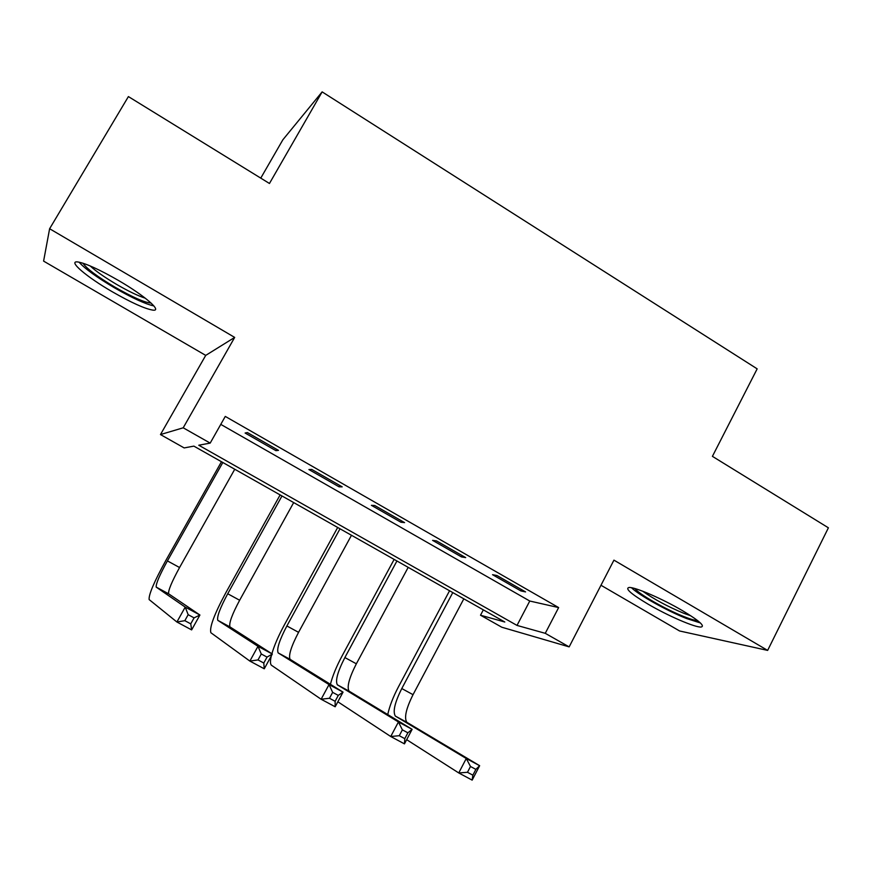 <?xml version="1.0" encoding="UTF-8"?>
<svg xmlns="http://www.w3.org/2000/svg" width="872" height="872" viewBox="0 0 872 872"><rect width="100%" height="100%" fill="white"/><g stroke="black" fill="none" stroke-linecap="round" stroke-linejoin="round"><path stroke-width="1.31" d="M112.281 291.76C131.334 302.671 144.861 308.797 152.873 310.127C162.781 311.522 145.166 295.968 118.723 280.61C99.452 269.546 85.805 263.333 77.772 261.949C67.209 260.51 86.742 277.034 112.281 291.76M647.983 604.1C667.669 615.687 695.06 627.611 701.088 627.033C705.295 626.129 699.082 620.657 682.449 610.64C662.371 598.77 634.838 586.911 629.061 587.477C624.788 588.48 631.099 594.017 647.983 604.1M184.155 447.925L160.481 434.561L183.207 427.803L210.185 443.107L198.783 445.221L517.009 625.42L545.262 633.323L569.154 646.882L501.803 627.23L480.516 615.207L504.801 622.009L193.878 446.126L184.155 447.925M260.761 178.128L282.877 139.76L322.139 91.876L269.459 183.48L128.402 96.585L49.617 228.737L43.6 261.11L205.716 355.395L160.481 434.561M600.972 585.254L679.571 630.968L767.643 650.403L613.942 560.14L569.154 646.882M483.339 609.855L480.516 615.207M322.139 91.876L757.168 368.856L712.413 456.35L828.4 527.811L767.643 650.403M220.78 424.381L529.762 601.026L558.636 607.577L225.281 416.413L210.185 443.107M525.554 591.903L496.975 575.531L492.538 574.692L520.878 590.922L525.554 591.903M465.692 557.611L436.523 540.902L432.588 540.368L461.517 556.925L465.692 557.611M404.586 522.611L374.797 505.542L371.396 505.324L400.924 522.23L404.586 522.611M342.195 486.859L311.773 469.441L308.917 469.55L339.066 486.816L342.195 486.859M278.473 450.366L247.408 432.567L245.108 433.024L275.901 450.65L278.473 450.366M205.716 355.395L234.677 337.41L49.617 228.737M234.677 337.41L183.207 427.803M558.636 607.577L545.262 633.323M529.762 601.026L517.009 625.42M521.565 589.614L520.878 590.922M462.215 555.617L461.517 556.925M401.632 520.911L400.924 522.23M339.797 485.486L339.066 486.816M276.653 449.32L275.901 450.65M387.735 714.582C389.544 706.222 393.119 696.979 398.46 686.82L449.56 590.758M463.828 598.824L413.034 694.679C406.047 708.685 403.987 717.896 406.853 722.299L479.644 765.703L472.155 780.124L458.748 772.941L406.679 739.674M452.786 592.578L401.785 688.542C394.765 702.57 392.629 711.759 395.387 716.119L466.269 758.498L479.644 765.703L475.872 769.377L470.488 766.488L467.468 772.287L472.864 775.175L475.872 769.377M467.468 772.287L458.748 772.941L466.269 758.498L470.488 766.488M472.864 775.175L472.155 780.124M330.423 684.324C332.548 675.974 336.407 666.557 342.009 656.082L394.144 559.41M408.194 567.356L356.354 663.799C349.171 677.871 346.729 686.983 349.04 691.115L412.129 729.341L404.455 743.871L390.732 736.513L337.856 701.786M396.934 560.99L344.876 657.553C337.66 671.636 335.142 680.727 337.344 684.803L398.439 721.962L412.129 729.341L407.878 732.818L402.373 729.853L399.278 735.706L404.793 738.66L407.878 732.818M399.278 735.706L390.732 736.513L398.439 721.962L402.373 729.853M404.793 738.66L404.455 743.871M271.879 653.738C274.309 645.378 278.506 635.71 284.457 624.744L337.682 527.473M351.481 535.277L298.562 632.331C291.172 646.468 288.349 655.461 290.082 659.319L343.045 692.128L335.175 706.767L321.125 699.246L271.356 665.183C270.178 663.854 270.167 660.747 271.323 655.864M340.015 528.792L286.877 625.965C279.443 640.113 276.533 649.084 278.146 652.888L329.038 684.575L343.045 692.128L338.292 695.398L332.646 692.368L329.474 698.265L335.12 701.295L338.292 695.398M329.474 698.265L321.125 699.246L329.038 684.575L332.646 692.368M335.12 701.295L335.175 706.767M281.983 495.961L227.723 593.756C220.093 607.969 216.768 616.82 217.782 620.319L257.981 646.305L272.326 654.033L264.26 668.791L249.872 661.085L210.861 632.712C209.356 627.393 214.338 614.095 225.804 592.797L280.13 494.915M293.679 502.577L239.647 600.252C232.05 614.444 228.824 623.327 229.946 626.892L272.326 654.033L267.039 657.096L261.273 653.989L258.014 659.93L263.791 663.036L267.039 657.096M258.014 659.93L249.872 661.085L257.981 646.305L261.273 653.989M263.791 663.036L264.26 668.791M222.829 462.498L167.413 560.903C159.554 575.182 155.815 583.913 156.197 587.107L185.224 607.108L199.917 615.022L191.633 629.9L176.907 622.009L149.134 599.576C148.589 594.737 154.202 581.613 165.985 560.216L221.466 461.735M234.753 469.245L179.567 567.53C171.762 581.788 168.111 590.551 168.612 593.799L199.917 615.022L194.085 617.867L188.167 614.684L184.831 620.679L190.75 623.851L194.085 617.867M184.831 620.679L176.907 622.009L185.224 607.108L188.167 614.684M190.75 623.851L191.633 629.9M697.665 620.624C695.049 620.526 690.471 619.185 683.931 616.591C665.674 609.43 638.511 593.908 634.936 588.556M642.675 591.194C653.858 599.151 667.581 606.52 683.844 613.321L690.886 615.839M631.502 587.717C638.337 594.802 666.982 610.825 686.449 618.488L700.401 622.957M151.085 303.042C144.796 302.628 132.762 297.341 114.962 287.161C97.25 276.598 86.59 268.62 83.004 263.213M90.165 265.938C95.92 271.236 104.727 277.394 116.586 284.392C128.457 291.259 138.027 295.859 145.319 298.213M79.036 262.145C84.976 268.772 96.825 277.34 114.559 287.858C132.348 298.082 145.45 304.099 153.886 305.919M413.034 694.679L401.785 688.542M407.202 722.55L395.725 716.359M356.354 663.799L344.876 657.553M349.334 691.343L337.627 685.032M298.562 632.331L286.877 625.965M290.332 659.515L278.386 653.073M239.647 600.252L227.723 593.756M230.143 627.055L217.956 620.483M179.567 567.53L167.413 560.903M168.743 593.941L156.317 587.238M406.853 722.299L395.387 716.119M349.04 691.115L337.344 684.803M290.082 659.319L278.146 652.888M229.946 626.892L217.782 620.319M168.612 593.799L156.197 587.107"/></g></svg>

